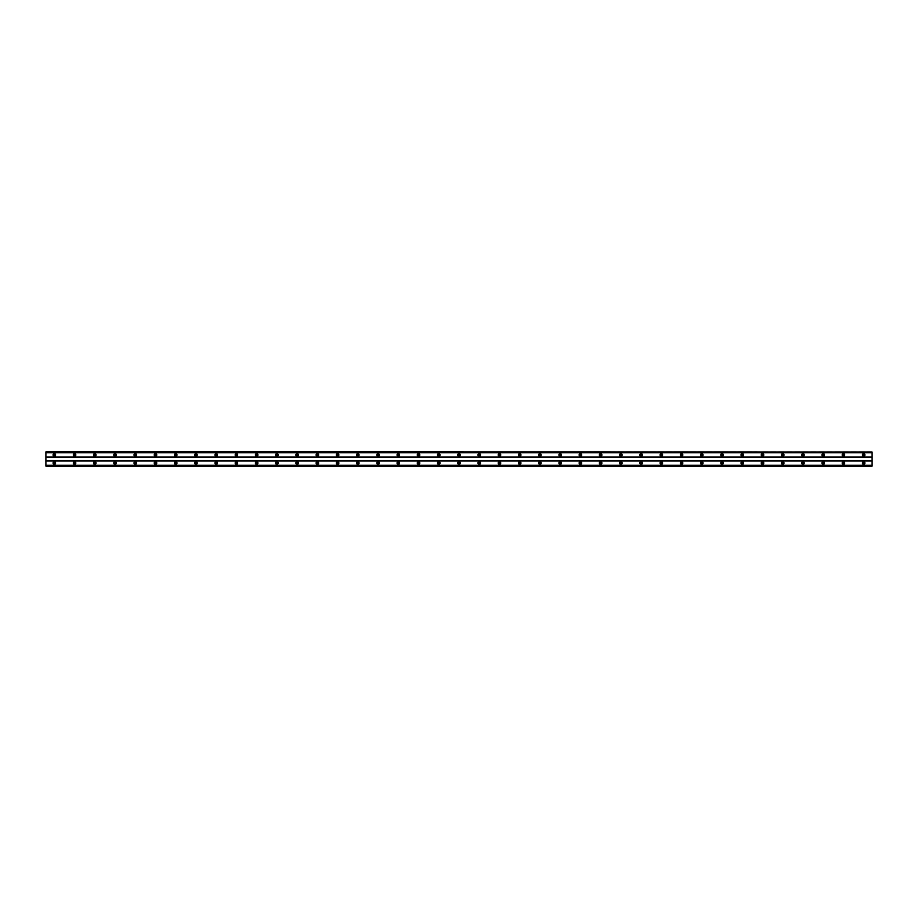 <?xml version="1.0" encoding="UTF-8"?>
<svg xmlns="http://www.w3.org/2000/svg" width="918" height="918" viewBox="0 0 918 918"><rect width="100%" height="100%" fill="white"/><g stroke="black" fill="none" stroke-linecap="round" stroke-linejoin="round"><path stroke-width="0.69" stroke-dasharray="4.59 3.44" d="M54.334 455.707A0.757 0.757 0 0 1 53.577 454.949A0.757 0.757 0 0 1 54.334 454.192A0.757 0.757 0 0 1 55.091 454.949A0.757 0.757 0 0 1 54.334 455.707M863.666 455.707A0.757 0.757 0 0 1 862.909 454.949A0.757 0.757 0 0 1 863.666 454.192A0.757 0.757 0 0 1 864.423 454.949A0.757 0.757 0 0 1 863.666 455.707M843.435 455.707A0.757 0.757 0 0 1 842.678 454.949A0.757 0.757 0 0 1 843.435 454.192A0.757 0.757 0 0 1 844.193 454.949A0.757 0.757 0 0 1 843.435 455.707M823.205 455.707A0.757 0.757 0 0 1 822.448 454.949A0.757 0.757 0 0 1 823.205 454.192A0.757 0.757 0 0 1 823.962 454.949A0.757 0.757 0 0 1 823.205 455.707M802.975 455.707A0.757 0.757 0 0 1 802.206 454.949A0.757 0.757 0 0 1 802.975 454.192A0.757 0.757 0 0 1 803.732 454.949A0.757 0.757 0 0 1 802.975 455.707M782.733 455.707A0.757 0.757 0 0 1 781.975 454.949A0.757 0.757 0 0 1 782.733 454.192A0.757 0.757 0 0 1 783.49 454.949A0.757 0.757 0 0 1 782.733 455.707M762.502 455.707A0.757 0.757 0 0 1 761.745 454.949A0.757 0.757 0 0 1 762.502 454.192A0.757 0.757 0 0 1 763.26 454.949A0.757 0.757 0 0 1 762.502 455.707M742.272 455.707A0.757 0.757 0 0 1 741.514 454.949A0.757 0.757 0 0 1 742.272 454.192A0.757 0.757 0 0 1 743.029 454.949A0.757 0.757 0 0 1 742.272 455.707M722.03 455.707A0.757 0.757 0 0 1 721.273 454.949A0.757 0.757 0 0 1 722.03 454.192A0.757 0.757 0 0 1 722.799 454.949A0.757 0.757 0 0 1 722.03 455.707M701.8 455.707A0.757 0.757 0 0 1 701.042 454.949A0.757 0.757 0 0 1 701.8 454.192A0.757 0.757 0 0 1 702.557 454.949A0.757 0.757 0 0 1 701.8 455.707M681.569 455.707A0.757 0.757 0 0 1 680.812 454.949A0.757 0.757 0 0 1 681.569 454.192A0.757 0.757 0 0 1 682.326 454.949A0.757 0.757 0 0 1 681.569 455.707M661.339 455.707A0.757 0.757 0 0 1 660.581 454.949A0.757 0.757 0 0 1 661.339 454.192A0.757 0.757 0 0 1 662.096 454.949A0.757 0.757 0 0 1 661.339 455.707M641.097 455.707A0.757 0.757 0 0 1 640.339 454.949A0.757 0.757 0 0 1 641.097 454.192A0.757 0.757 0 0 1 641.866 454.949A0.757 0.757 0 0 1 641.097 455.707M620.866 455.707A0.757 0.757 0 0 1 620.109 454.949A0.757 0.757 0 0 1 620.866 454.192A0.757 0.757 0 0 1 621.624 454.949A0.757 0.757 0 0 1 620.866 455.707M600.636 455.707A0.757 0.757 0 0 1 599.879 454.949A0.757 0.757 0 0 1 600.636 454.192A0.757 0.757 0 0 1 601.393 454.949A0.757 0.757 0 0 1 600.636 455.707M580.405 455.707A0.757 0.757 0 0 1 579.637 454.949A0.757 0.757 0 0 1 580.405 454.192A0.757 0.757 0 0 1 581.163 454.949A0.757 0.757 0 0 1 580.405 455.707M560.164 455.707A0.757 0.757 0 0 1 559.406 454.949A0.757 0.757 0 0 1 560.164 454.192A0.757 0.757 0 0 1 560.921 454.949A0.757 0.757 0 0 1 560.164 455.707M539.933 455.707A0.757 0.757 0 0 1 539.176 454.949A0.757 0.757 0 0 1 539.933 454.192A0.757 0.757 0 0 1 540.691 454.949A0.757 0.757 0 0 1 539.933 455.707M519.703 455.707A0.757 0.757 0 0 1 518.945 454.949A0.757 0.757 0 0 1 519.703 454.192A0.757 0.757 0 0 1 520.46 454.949A0.757 0.757 0 0 1 519.703 455.707M499.472 455.707A0.757 0.757 0 0 1 498.704 454.949A0.757 0.757 0 0 1 499.472 454.192A0.757 0.757 0 0 1 500.23 454.949A0.757 0.757 0 0 1 499.472 455.707M479.23 455.707A0.757 0.757 0 0 1 478.473 454.949A0.757 0.757 0 0 1 479.23 454.192A0.757 0.757 0 0 1 479.988 454.949A0.757 0.757 0 0 1 479.23 455.707M459 455.707A0.757 0.757 0 0 1 458.243 454.949A0.757 0.757 0 0 1 459 454.192A0.757 0.757 0 0 1 459.757 454.949A0.757 0.757 0 0 1 459 455.707M438.77 455.707A0.757 0.757 0 0 1 438.012 454.949A0.757 0.757 0 0 1 438.77 454.192A0.757 0.757 0 0 1 439.527 454.949A0.757 0.757 0 0 1 438.77 455.707M418.528 455.707A0.757 0.757 0 0 1 417.77 454.949A0.757 0.757 0 0 1 418.528 454.192A0.757 0.757 0 0 1 419.296 454.949A0.757 0.757 0 0 1 418.528 455.707M398.297 455.707A0.757 0.757 0 0 1 397.54 454.949A0.757 0.757 0 0 1 398.297 454.192A0.757 0.757 0 0 1 399.055 454.949A0.757 0.757 0 0 1 398.297 455.707M378.067 455.707A0.757 0.757 0 0 1 377.309 454.949A0.757 0.757 0 0 1 378.067 454.192A0.757 0.757 0 0 1 378.824 454.949A0.757 0.757 0 0 1 378.067 455.707M357.836 455.707A0.757 0.757 0 0 1 357.079 454.949A0.757 0.757 0 0 1 357.836 454.192A0.757 0.757 0 0 1 358.594 454.949A0.757 0.757 0 0 1 357.836 455.707M337.594 455.707A0.757 0.757 0 0 1 336.837 454.949A0.757 0.757 0 0 1 337.594 454.192A0.757 0.757 0 0 1 338.363 454.949A0.757 0.757 0 0 1 337.594 455.707M317.364 455.707A0.757 0.757 0 0 1 316.607 454.949A0.757 0.757 0 0 1 317.364 454.192A0.757 0.757 0 0 1 318.121 454.949A0.757 0.757 0 0 1 317.364 455.707M297.134 455.707A0.757 0.757 0 0 1 296.376 454.949A0.757 0.757 0 0 1 297.134 454.192A0.757 0.757 0 0 1 297.891 454.949A0.757 0.757 0 0 1 297.134 455.707M276.903 455.707A0.757 0.757 0 0 1 276.134 454.949A0.757 0.757 0 0 1 276.903 454.192A0.757 0.757 0 0 1 277.661 454.949A0.757 0.757 0 0 1 276.903 455.707M256.661 455.707A0.757 0.757 0 0 1 255.904 454.949A0.757 0.757 0 0 1 256.661 454.192A0.757 0.757 0 0 1 257.419 454.949A0.757 0.757 0 0 1 256.661 455.707M236.431 455.707A0.757 0.757 0 0 1 235.674 454.949A0.757 0.757 0 0 1 236.431 454.192A0.757 0.757 0 0 1 237.188 454.949A0.757 0.757 0 0 1 236.431 455.707M216.2 455.707A0.757 0.757 0 0 1 215.443 454.949A0.757 0.757 0 0 1 216.2 454.192A0.757 0.757 0 0 1 216.958 454.949A0.757 0.757 0 0 1 216.2 455.707M195.97 455.707A0.757 0.757 0 0 1 195.201 454.949A0.757 0.757 0 0 1 195.97 454.192A0.757 0.757 0 0 1 196.727 454.949A0.757 0.757 0 0 1 195.97 455.707M175.728 455.707A0.757 0.757 0 0 1 174.971 454.949A0.757 0.757 0 0 1 175.728 454.192A0.757 0.757 0 0 1 176.486 454.949A0.757 0.757 0 0 1 175.728 455.707M155.498 455.707A0.757 0.757 0 0 1 154.74 454.949A0.757 0.757 0 0 1 155.498 454.192A0.757 0.757 0 0 1 156.255 454.949A0.757 0.757 0 0 1 155.498 455.707M135.267 455.707A0.757 0.757 0 0 1 134.51 454.949A0.757 0.757 0 0 1 135.267 454.192A0.757 0.757 0 0 1 136.025 454.949A0.757 0.757 0 0 1 135.267 455.707M115.025 455.707A0.757 0.757 0 0 1 114.268 454.949A0.757 0.757 0 0 1 115.025 454.192A0.757 0.757 0 0 1 115.794 454.949A0.757 0.757 0 0 1 115.025 455.707M94.795 455.707A0.757 0.757 0 0 1 94.038 454.949A0.757 0.757 0 0 1 94.795 454.192A0.757 0.757 0 0 1 95.552 454.949A0.757 0.757 0 0 1 94.795 455.707M74.565 455.707A0.757 0.757 0 0 1 73.807 454.949A0.757 0.757 0 0 1 74.565 454.192A0.757 0.757 0 0 1 75.322 454.949A0.757 0.757 0 0 1 74.565 455.707M45.9 456.98L872.1 456.98L872.1 452.092L45.9 452.092L45.9 466.08L45.9 465.288L45.9 465.977L872.1 465.977L872.1 465.288L872.1 465.977M45.9 465.472L872.1 465.472L45.9 465.472M54.334 461.777A1.262 1.262 0 0 0 53.06 463.051A1.262 1.262 0 0 0 54.334 464.313A1.262 1.262 0 0 0 55.596 463.051A1.262 1.262 0 0 0 54.334 461.777M863.666 461.777A1.262 1.262 0 0 0 862.404 463.051A1.262 1.262 0 0 0 863.666 464.313A1.262 1.262 0 0 0 864.94 463.051A1.262 1.262 0 0 0 863.666 461.777M843.435 461.777A1.262 1.262 0 0 0 842.173 463.051A1.262 1.262 0 0 0 843.435 464.313A1.262 1.262 0 0 0 844.698 463.051A1.262 1.262 0 0 0 843.435 461.777M823.205 461.777A1.262 1.262 0 0 0 821.943 463.051A1.262 1.262 0 0 0 823.205 464.313A1.262 1.262 0 0 0 824.467 463.051A1.262 1.262 0 0 0 823.205 461.777M802.975 461.777A1.262 1.262 0 0 0 801.701 463.051A1.262 1.262 0 0 0 802.975 464.313A1.262 1.262 0 0 0 804.237 463.051A1.262 1.262 0 0 0 802.975 461.777M782.733 461.777A1.262 1.262 0 0 0 781.47 463.051A1.262 1.262 0 0 0 782.733 464.313A1.262 1.262 0 0 0 783.995 463.051A1.262 1.262 0 0 0 782.733 461.777M762.502 461.777A1.262 1.262 0 0 0 761.24 463.051A1.262 1.262 0 0 0 762.502 464.313A1.262 1.262 0 0 0 763.765 463.051A1.262 1.262 0 0 0 762.502 461.777M742.272 461.777A1.262 1.262 0 0 0 741.01 463.051A1.262 1.262 0 0 0 742.272 464.313A1.262 1.262 0 0 0 743.534 463.051A1.262 1.262 0 0 0 742.272 461.777M722.03 461.777A1.262 1.262 0 0 0 720.768 463.051A1.262 1.262 0 0 0 722.03 464.313A1.262 1.262 0 0 0 723.304 463.051A1.262 1.262 0 0 0 722.03 461.777M701.8 461.777A1.262 1.262 0 0 0 700.537 463.051A1.262 1.262 0 0 0 701.8 464.313A1.262 1.262 0 0 0 703.062 463.051A1.262 1.262 0 0 0 701.8 461.777M681.569 461.777A1.262 1.262 0 0 0 680.307 463.051A1.262 1.262 0 0 0 681.569 464.313A1.262 1.262 0 0 0 682.831 463.051A1.262 1.262 0 0 0 681.569 461.777M661.339 461.777A1.262 1.262 0 0 0 660.065 463.051A1.262 1.262 0 0 0 661.339 464.313A1.262 1.262 0 0 0 662.601 463.051A1.262 1.262 0 0 0 661.339 461.777M641.097 461.777A1.262 1.262 0 0 0 639.835 463.051A1.262 1.262 0 0 0 641.097 464.313A1.262 1.262 0 0 0 642.37 463.051A1.262 1.262 0 0 0 641.097 461.777M620.866 461.777A1.262 1.262 0 0 0 619.604 463.051A1.262 1.262 0 0 0 620.866 464.313A1.262 1.262 0 0 0 622.129 463.051A1.262 1.262 0 0 0 620.866 461.777M600.636 461.777A1.262 1.262 0 0 0 599.374 463.051A1.262 1.262 0 0 0 600.636 464.313A1.262 1.262 0 0 0 601.898 463.051A1.262 1.262 0 0 0 600.636 461.777M580.405 461.777A1.262 1.262 0 0 0 579.132 463.051A1.262 1.262 0 0 0 580.405 464.313A1.262 1.262 0 0 0 581.668 463.051A1.262 1.262 0 0 0 580.405 461.777M560.164 461.777A1.262 1.262 0 0 0 558.901 463.051A1.262 1.262 0 0 0 560.164 464.313A1.262 1.262 0 0 0 561.437 463.051A1.262 1.262 0 0 0 560.164 461.777M539.933 461.777A1.262 1.262 0 0 0 538.671 463.051A1.262 1.262 0 0 0 539.933 464.313A1.262 1.262 0 0 0 541.195 463.051A1.262 1.262 0 0 0 539.933 461.777M519.703 461.777A1.262 1.262 0 0 0 518.441 463.051A1.262 1.262 0 0 0 519.703 464.313A1.262 1.262 0 0 0 520.965 463.051A1.262 1.262 0 0 0 519.703 461.777M499.472 461.777A1.262 1.262 0 0 0 498.199 463.051A1.262 1.262 0 0 0 499.472 464.313A1.262 1.262 0 0 0 500.735 463.051A1.262 1.262 0 0 0 499.472 461.777M479.23 461.777A1.262 1.262 0 0 0 477.968 463.051A1.262 1.262 0 0 0 479.23 464.313A1.262 1.262 0 0 0 480.493 463.051A1.262 1.262 0 0 0 479.23 461.777M459 461.777A1.262 1.262 0 0 0 457.738 463.051A1.262 1.262 0 0 0 459 464.313A1.262 1.262 0 0 0 460.262 463.051A1.262 1.262 0 0 0 459 461.777M438.77 461.777A1.262 1.262 0 0 0 437.507 463.051A1.262 1.262 0 0 0 438.77 464.313A1.262 1.262 0 0 0 440.032 463.051A1.262 1.262 0 0 0 438.77 461.777M418.528 461.777A1.262 1.262 0 0 0 417.265 463.051A1.262 1.262 0 0 0 418.528 464.313A1.262 1.262 0 0 0 419.801 463.051A1.262 1.262 0 0 0 418.528 461.777M398.297 461.777A1.262 1.262 0 0 0 397.035 463.051A1.262 1.262 0 0 0 398.297 464.313A1.262 1.262 0 0 0 399.559 463.051A1.262 1.262 0 0 0 398.297 461.777M378.067 461.777A1.262 1.262 0 0 0 376.805 463.051A1.262 1.262 0 0 0 378.067 464.313A1.262 1.262 0 0 0 379.329 463.051A1.262 1.262 0 0 0 378.067 461.777M357.836 461.777A1.262 1.262 0 0 0 356.563 463.051A1.262 1.262 0 0 0 357.836 464.313A1.262 1.262 0 0 0 359.099 463.051A1.262 1.262 0 0 0 357.836 461.777M337.594 461.777A1.262 1.262 0 0 0 336.332 463.051A1.262 1.262 0 0 0 337.594 464.313A1.262 1.262 0 0 0 338.868 463.051A1.262 1.262 0 0 0 337.594 461.777M317.364 461.777A1.262 1.262 0 0 0 316.102 463.051A1.262 1.262 0 0 0 317.364 464.313A1.262 1.262 0 0 0 318.626 463.051A1.262 1.262 0 0 0 317.364 461.777M297.134 461.777A1.262 1.262 0 0 0 295.871 463.051A1.262 1.262 0 0 0 297.134 464.313A1.262 1.262 0 0 0 298.396 463.051A1.262 1.262 0 0 0 297.134 461.777M276.903 461.777A1.262 1.262 0 0 0 275.629 463.051A1.262 1.262 0 0 0 276.903 464.313A1.262 1.262 0 0 0 278.165 463.051A1.262 1.262 0 0 0 276.903 461.777M256.661 461.777A1.262 1.262 0 0 0 255.399 463.051A1.262 1.262 0 0 0 256.661 464.313A1.262 1.262 0 0 0 257.935 463.051A1.262 1.262 0 0 0 256.661 461.777M236.431 461.777A1.262 1.262 0 0 0 235.169 463.051A1.262 1.262 0 0 0 236.431 464.313A1.262 1.262 0 0 0 237.693 463.051A1.262 1.262 0 0 0 236.431 461.777M216.2 461.777A1.262 1.262 0 0 0 214.938 463.051A1.262 1.262 0 0 0 216.2 464.313A1.262 1.262 0 0 0 217.463 463.051A1.262 1.262 0 0 0 216.2 461.777M195.97 461.777A1.262 1.262 0 0 0 194.696 463.051A1.262 1.262 0 0 0 195.97 464.313A1.262 1.262 0 0 0 197.232 463.051A1.262 1.262 0 0 0 195.97 461.777M175.728 461.777A1.262 1.262 0 0 0 174.466 463.051A1.262 1.262 0 0 0 175.728 464.313A1.262 1.262 0 0 0 176.99 463.051A1.262 1.262 0 0 0 175.728 461.777M155.498 461.777A1.262 1.262 0 0 0 154.235 463.051A1.262 1.262 0 0 0 155.498 464.313A1.262 1.262 0 0 0 156.76 463.051A1.262 1.262 0 0 0 155.498 461.777M135.267 461.777A1.262 1.262 0 0 0 134.005 463.051A1.262 1.262 0 0 0 135.267 464.313A1.262 1.262 0 0 0 136.53 463.051A1.262 1.262 0 0 0 135.267 461.777M115.025 461.777A1.262 1.262 0 0 0 113.763 463.051A1.262 1.262 0 0 0 115.025 464.313A1.262 1.262 0 0 0 116.299 463.051A1.262 1.262 0 0 0 115.025 461.777M94.795 461.777A1.262 1.262 0 0 0 93.533 463.051A1.262 1.262 0 0 0 94.795 464.313A1.262 1.262 0 0 0 96.057 463.051A1.262 1.262 0 0 0 94.795 461.777M74.565 461.777A1.262 1.262 0 0 0 73.302 463.051A1.262 1.262 0 0 0 74.565 464.313A1.262 1.262 0 0 0 75.827 463.051A1.262 1.262 0 0 0 74.565 461.777M54.334 453.687A1.262 1.262 0 0 0 53.06 454.949A1.262 1.262 0 0 0 54.334 456.223A1.262 1.262 0 0 0 55.596 454.949A1.262 1.262 0 0 0 54.334 453.687M863.666 453.687A1.262 1.262 0 0 0 862.404 454.949A1.262 1.262 0 0 0 863.666 456.223A1.262 1.262 0 0 0 864.94 454.949A1.262 1.262 0 0 0 863.666 453.687M843.435 453.687A1.262 1.262 0 0 0 842.173 454.949A1.262 1.262 0 0 0 843.435 456.223A1.262 1.262 0 0 0 844.698 454.949A1.262 1.262 0 0 0 843.435 453.687M823.205 453.687A1.262 1.262 0 0 0 821.943 454.949A1.262 1.262 0 0 0 823.205 456.223A1.262 1.262 0 0 0 824.467 454.949A1.262 1.262 0 0 0 823.205 453.687M802.975 453.687A1.262 1.262 0 0 0 801.701 454.949A1.262 1.262 0 0 0 802.975 456.223A1.262 1.262 0 0 0 804.237 454.949A1.262 1.262 0 0 0 802.975 453.687M782.733 453.687A1.262 1.262 0 0 0 781.47 454.949A1.262 1.262 0 0 0 782.733 456.223A1.262 1.262 0 0 0 783.995 454.949A1.262 1.262 0 0 0 782.733 453.687M762.502 453.687A1.262 1.262 0 0 0 761.24 454.949A1.262 1.262 0 0 0 762.502 456.223A1.262 1.262 0 0 0 763.765 454.949A1.262 1.262 0 0 0 762.502 453.687M742.272 453.687A1.262 1.262 0 0 0 741.01 454.949A1.262 1.262 0 0 0 742.272 456.223A1.262 1.262 0 0 0 743.534 454.949A1.262 1.262 0 0 0 742.272 453.687M722.03 453.687A1.262 1.262 0 0 0 720.768 454.949A1.262 1.262 0 0 0 722.03 456.223A1.262 1.262 0 0 0 723.304 454.949A1.262 1.262 0 0 0 722.03 453.687M701.8 453.687A1.262 1.262 0 0 0 700.537 454.949A1.262 1.262 0 0 0 701.8 456.223A1.262 1.262 0 0 0 703.062 454.949A1.262 1.262 0 0 0 701.8 453.687M681.569 453.687A1.262 1.262 0 0 0 680.307 454.949A1.262 1.262 0 0 0 681.569 456.223A1.262 1.262 0 0 0 682.831 454.949A1.262 1.262 0 0 0 681.569 453.687M661.339 453.687A1.262 1.262 0 0 0 660.065 454.949A1.262 1.262 0 0 0 661.339 456.223A1.262 1.262 0 0 0 662.601 454.949A1.262 1.262 0 0 0 661.339 453.687M641.097 453.687A1.262 1.262 0 0 0 639.835 454.949A1.262 1.262 0 0 0 641.097 456.223A1.262 1.262 0 0 0 642.37 454.949A1.262 1.262 0 0 0 641.097 453.687M620.866 453.687A1.262 1.262 0 0 0 619.604 454.949A1.262 1.262 0 0 0 620.866 456.223A1.262 1.262 0 0 0 622.129 454.949A1.262 1.262 0 0 0 620.866 453.687M600.636 453.687A1.262 1.262 0 0 0 599.374 454.949A1.262 1.262 0 0 0 600.636 456.223A1.262 1.262 0 0 0 601.898 454.949A1.262 1.262 0 0 0 600.636 453.687M580.405 453.687A1.262 1.262 0 0 0 579.132 454.949A1.262 1.262 0 0 0 580.405 456.223A1.262 1.262 0 0 0 581.668 454.949A1.262 1.262 0 0 0 580.405 453.687M560.164 453.687A1.262 1.262 0 0 0 558.901 454.949A1.262 1.262 0 0 0 560.164 456.223A1.262 1.262 0 0 0 561.437 454.949A1.262 1.262 0 0 0 560.164 453.687M539.933 453.687A1.262 1.262 0 0 0 538.671 454.949A1.262 1.262 0 0 0 539.933 456.223A1.262 1.262 0 0 0 541.195 454.949A1.262 1.262 0 0 0 539.933 453.687M519.703 453.687A1.262 1.262 0 0 0 518.441 454.949A1.262 1.262 0 0 0 519.703 456.223A1.262 1.262 0 0 0 520.965 454.949A1.262 1.262 0 0 0 519.703 453.687M499.472 453.687A1.262 1.262 0 0 0 498.199 454.949A1.262 1.262 0 0 0 499.472 456.223A1.262 1.262 0 0 0 500.735 454.949A1.262 1.262 0 0 0 499.472 453.687M479.23 453.687A1.262 1.262 0 0 0 477.968 454.949A1.262 1.262 0 0 0 479.23 456.223A1.262 1.262 0 0 0 480.493 454.949A1.262 1.262 0 0 0 479.23 453.687M459 453.687A1.262 1.262 0 0 0 457.738 454.949A1.262 1.262 0 0 0 459 456.223A1.262 1.262 0 0 0 460.262 454.949A1.262 1.262 0 0 0 459 453.687M438.77 453.687A1.262 1.262 0 0 0 437.507 454.949A1.262 1.262 0 0 0 438.77 456.223A1.262 1.262 0 0 0 440.032 454.949A1.262 1.262 0 0 0 438.77 453.687M418.528 453.687A1.262 1.262 0 0 0 417.265 454.949A1.262 1.262 0 0 0 418.528 456.223A1.262 1.262 0 0 0 419.801 454.949A1.262 1.262 0 0 0 418.528 453.687M398.297 453.687A1.262 1.262 0 0 0 397.035 454.949A1.262 1.262 0 0 0 398.297 456.223A1.262 1.262 0 0 0 399.559 454.949A1.262 1.262 0 0 0 398.297 453.687M378.067 453.687A1.262 1.262 0 0 0 376.805 454.949A1.262 1.262 0 0 0 378.067 456.223A1.262 1.262 0 0 0 379.329 454.949A1.262 1.262 0 0 0 378.067 453.687M357.836 453.687A1.262 1.262 0 0 0 356.563 454.949A1.262 1.262 0 0 0 357.836 456.223A1.262 1.262 0 0 0 359.099 454.949A1.262 1.262 0 0 0 357.836 453.687M337.594 453.687A1.262 1.262 0 0 0 336.332 454.949A1.262 1.262 0 0 0 337.594 456.223A1.262 1.262 0 0 0 338.868 454.949A1.262 1.262 0 0 0 337.594 453.687M317.364 453.687A1.262 1.262 0 0 0 316.102 454.949A1.262 1.262 0 0 0 317.364 456.223A1.262 1.262 0 0 0 318.626 454.949A1.262 1.262 0 0 0 317.364 453.687M297.134 453.687A1.262 1.262 0 0 0 295.871 454.949A1.262 1.262 0 0 0 297.134 456.223A1.262 1.262 0 0 0 298.396 454.949A1.262 1.262 0 0 0 297.134 453.687M276.903 453.687A1.262 1.262 0 0 0 275.629 454.949A1.262 1.262 0 0 0 276.903 456.223A1.262 1.262 0 0 0 278.165 454.949A1.262 1.262 0 0 0 276.903 453.687M256.661 453.687A1.262 1.262 0 0 0 255.399 454.949A1.262 1.262 0 0 0 256.661 456.223A1.262 1.262 0 0 0 257.935 454.949A1.262 1.262 0 0 0 256.661 453.687M236.431 453.687A1.262 1.262 0 0 0 235.169 454.949A1.262 1.262 0 0 0 236.431 456.223A1.262 1.262 0 0 0 237.693 454.949A1.262 1.262 0 0 0 236.431 453.687M216.2 453.687A1.262 1.262 0 0 0 214.938 454.949A1.262 1.262 0 0 0 216.2 456.223A1.262 1.262 0 0 0 217.463 454.949A1.262 1.262 0 0 0 216.2 453.687M195.97 453.687A1.262 1.262 0 0 0 194.696 454.949A1.262 1.262 0 0 0 195.97 456.223A1.262 1.262 0 0 0 197.232 454.949A1.262 1.262 0 0 0 195.97 453.687M175.728 453.687A1.262 1.262 0 0 0 174.466 454.949A1.262 1.262 0 0 0 175.728 456.223A1.262 1.262 0 0 0 176.99 454.949A1.262 1.262 0 0 0 175.728 453.687M155.498 453.687A1.262 1.262 0 0 0 154.235 454.949A1.262 1.262 0 0 0 155.498 456.223A1.262 1.262 0 0 0 156.76 454.949A1.262 1.262 0 0 0 155.498 453.687M135.267 453.687A1.262 1.262 0 0 0 134.005 454.949A1.262 1.262 0 0 0 135.267 456.223A1.262 1.262 0 0 0 136.53 454.949A1.262 1.262 0 0 0 135.267 453.687M115.025 453.687A1.262 1.262 0 0 0 113.763 454.949A1.262 1.262 0 0 0 115.025 456.223A1.262 1.262 0 0 0 116.299 454.949A1.262 1.262 0 0 0 115.025 453.687M94.795 453.687A1.262 1.262 0 0 0 93.533 454.949A1.262 1.262 0 0 0 94.795 456.223A1.262 1.262 0 0 0 96.057 454.949A1.262 1.262 0 0 0 94.795 453.687M74.565 453.687A1.262 1.262 0 0 0 73.302 454.949A1.262 1.262 0 0 0 74.565 456.223A1.262 1.262 0 0 0 75.827 454.949A1.262 1.262 0 0 0 74.565 453.687M54.334 463.808A0.757 0.757 0 0 1 53.577 463.051A0.757 0.757 0 0 1 54.334 462.293A0.757 0.757 0 0 1 55.091 463.051A0.757 0.757 0 0 1 54.334 463.808M863.666 463.808A0.757 0.757 0 0 1 862.909 463.051A0.757 0.757 0 0 1 863.666 462.293A0.757 0.757 0 0 1 864.423 463.051A0.757 0.757 0 0 1 863.666 463.808M843.435 463.808A0.757 0.757 0 0 1 842.678 463.051A0.757 0.757 0 0 1 843.435 462.293A0.757 0.757 0 0 1 844.193 463.051A0.757 0.757 0 0 1 843.435 463.808M823.205 463.808A0.757 0.757 0 0 1 822.448 463.051A0.757 0.757 0 0 1 823.205 462.293A0.757 0.757 0 0 1 823.962 463.051A0.757 0.757 0 0 1 823.205 463.808M802.975 463.808A0.757 0.757 0 0 1 802.206 463.051A0.757 0.757 0 0 1 802.975 462.293A0.757 0.757 0 0 1 803.732 463.051A0.757 0.757 0 0 1 802.975 463.808M782.733 463.808A0.757 0.757 0 0 1 781.975 463.051A0.757 0.757 0 0 1 782.733 462.293A0.757 0.757 0 0 1 783.49 463.051A0.757 0.757 0 0 1 782.733 463.808M762.502 463.808A0.757 0.757 0 0 1 761.745 463.051A0.757 0.757 0 0 1 762.502 462.293A0.757 0.757 0 0 1 763.26 463.051A0.757 0.757 0 0 1 762.502 463.808M742.272 463.808A0.757 0.757 0 0 1 741.514 463.051A0.757 0.757 0 0 1 742.272 462.293A0.757 0.757 0 0 1 743.029 463.051A0.757 0.757 0 0 1 742.272 463.808M722.03 463.808A0.757 0.757 0 0 1 721.273 463.051A0.757 0.757 0 0 1 722.03 462.293A0.757 0.757 0 0 1 722.799 463.051A0.757 0.757 0 0 1 722.03 463.808M701.8 463.808A0.757 0.757 0 0 1 701.042 463.051A0.757 0.757 0 0 1 701.8 462.293A0.757 0.757 0 0 1 702.557 463.051A0.757 0.757 0 0 1 701.8 463.808M681.569 463.808A0.757 0.757 0 0 1 680.812 463.051A0.757 0.757 0 0 1 681.569 462.293A0.757 0.757 0 0 1 682.326 463.051A0.757 0.757 0 0 1 681.569 463.808M661.339 463.808A0.757 0.757 0 0 1 660.581 463.051A0.757 0.757 0 0 1 661.339 462.293A0.757 0.757 0 0 1 662.096 463.051A0.757 0.757 0 0 1 661.339 463.808M641.097 463.808A0.757 0.757 0 0 1 640.339 463.051A0.757 0.757 0 0 1 641.097 462.293A0.757 0.757 0 0 1 641.866 463.051A0.757 0.757 0 0 1 641.097 463.808M620.866 463.808A0.757 0.757 0 0 1 620.109 463.051A0.757 0.757 0 0 1 620.866 462.293A0.757 0.757 0 0 1 621.624 463.051A0.757 0.757 0 0 1 620.866 463.808M600.636 463.808A0.757 0.757 0 0 1 599.879 463.051A0.757 0.757 0 0 1 600.636 462.293A0.757 0.757 0 0 1 601.393 463.051A0.757 0.757 0 0 1 600.636 463.808M580.405 463.808A0.757 0.757 0 0 1 579.637 463.051A0.757 0.757 0 0 1 580.405 462.293A0.757 0.757 0 0 1 581.163 463.051A0.757 0.757 0 0 1 580.405 463.808M560.164 463.808A0.757 0.757 0 0 1 559.406 463.051A0.757 0.757 0 0 1 560.164 462.293A0.757 0.757 0 0 1 560.921 463.051A0.757 0.757 0 0 1 560.164 463.808M539.933 463.808A0.757 0.757 0 0 1 539.176 463.051A0.757 0.757 0 0 1 539.933 462.293A0.757 0.757 0 0 1 540.691 463.051A0.757 0.757 0 0 1 539.933 463.808M519.703 463.808A0.757 0.757 0 0 1 518.945 463.051A0.757 0.757 0 0 1 519.703 462.293A0.757 0.757 0 0 1 520.46 463.051A0.757 0.757 0 0 1 519.703 463.808M499.472 463.808A0.757 0.757 0 0 1 498.704 463.051A0.757 0.757 0 0 1 499.472 462.293A0.757 0.757 0 0 1 500.23 463.051A0.757 0.757 0 0 1 499.472 463.808M479.23 463.808A0.757 0.757 0 0 1 478.473 463.051A0.757 0.757 0 0 1 479.23 462.293A0.757 0.757 0 0 1 479.988 463.051A0.757 0.757 0 0 1 479.23 463.808M459 463.808A0.757 0.757 0 0 1 458.243 463.051A0.757 0.757 0 0 1 459 462.293A0.757 0.757 0 0 1 459.757 463.051A0.757 0.757 0 0 1 459 463.808M438.77 463.808A0.757 0.757 0 0 1 438.012 463.051A0.757 0.757 0 0 1 438.77 462.293A0.757 0.757 0 0 1 439.527 463.051A0.757 0.757 0 0 1 438.77 463.808M418.528 463.808A0.757 0.757 0 0 1 417.77 463.051A0.757 0.757 0 0 1 418.528 462.293A0.757 0.757 0 0 1 419.296 463.051A0.757 0.757 0 0 1 418.528 463.808M398.297 463.808A0.757 0.757 0 0 1 397.54 463.051A0.757 0.757 0 0 1 398.297 462.293A0.757 0.757 0 0 1 399.055 463.051A0.757 0.757 0 0 1 398.297 463.808M378.067 463.808A0.757 0.757 0 0 1 377.309 463.051A0.757 0.757 0 0 1 378.067 462.293A0.757 0.757 0 0 1 378.824 463.051A0.757 0.757 0 0 1 378.067 463.808M357.836 463.808A0.757 0.757 0 0 1 357.079 463.051A0.757 0.757 0 0 1 357.836 462.293A0.757 0.757 0 0 1 358.594 463.051A0.757 0.757 0 0 1 357.836 463.808M337.594 463.808A0.757 0.757 0 0 1 336.837 463.051A0.757 0.757 0 0 1 337.594 462.293A0.757 0.757 0 0 1 338.363 463.051A0.757 0.757 0 0 1 337.594 463.808M317.364 463.808A0.757 0.757 0 0 1 316.607 463.051A0.757 0.757 0 0 1 317.364 462.293A0.757 0.757 0 0 1 318.121 463.051A0.757 0.757 0 0 1 317.364 463.808M297.134 463.808A0.757 0.757 0 0 1 296.376 463.051A0.757 0.757 0 0 1 297.134 462.293A0.757 0.757 0 0 1 297.891 463.051A0.757 0.757 0 0 1 297.134 463.808M276.903 463.808A0.757 0.757 0 0 1 276.134 463.051A0.757 0.757 0 0 1 276.903 462.293A0.757 0.757 0 0 1 277.661 463.051A0.757 0.757 0 0 1 276.903 463.808M256.661 463.808A0.757 0.757 0 0 1 255.904 463.051A0.757 0.757 0 0 1 256.661 462.293A0.757 0.757 0 0 1 257.419 463.051A0.757 0.757 0 0 1 256.661 463.808M236.431 463.808A0.757 0.757 0 0 1 235.674 463.051A0.757 0.757 0 0 1 236.431 462.293A0.757 0.757 0 0 1 237.188 463.051A0.757 0.757 0 0 1 236.431 463.808M216.2 463.808A0.757 0.757 0 0 1 215.443 463.051A0.757 0.757 0 0 1 216.2 462.293A0.757 0.757 0 0 1 216.958 463.051A0.757 0.757 0 0 1 216.2 463.808M195.97 463.808A0.757 0.757 0 0 1 195.201 463.051A0.757 0.757 0 0 1 195.97 462.293A0.757 0.757 0 0 1 196.727 463.051A0.757 0.757 0 0 1 195.97 463.808M175.728 463.808A0.757 0.757 0 0 1 174.971 463.051A0.757 0.757 0 0 1 175.728 462.293A0.757 0.757 0 0 1 176.486 463.051A0.757 0.757 0 0 1 175.728 463.808M155.498 463.808A0.757 0.757 0 0 1 154.74 463.051A0.757 0.757 0 0 1 155.498 462.293A0.757 0.757 0 0 1 156.255 463.051A0.757 0.757 0 0 1 155.498 463.808M135.267 463.808A0.757 0.757 0 0 1 134.51 463.051A0.757 0.757 0 0 1 135.267 462.293A0.757 0.757 0 0 1 136.025 463.051A0.757 0.757 0 0 1 135.267 463.808M115.025 463.808A0.757 0.757 0 0 1 114.268 463.051A0.757 0.757 0 0 1 115.025 462.293A0.757 0.757 0 0 1 115.794 463.051A0.757 0.757 0 0 1 115.025 463.808M94.795 463.808A0.757 0.757 0 0 1 94.038 463.051A0.757 0.757 0 0 1 94.795 462.293A0.757 0.757 0 0 1 95.552 463.051A0.757 0.757 0 0 1 94.795 463.808M74.565 463.808A0.757 0.757 0 0 1 73.807 463.051A0.757 0.757 0 0 1 74.565 462.293A0.757 0.757 0 0 1 75.322 463.051A0.757 0.757 0 0 1 74.565 463.808M45.9 452.092L45.9 452.712L872.1 452.712L872.1 451.92L45.9 451.92L45.9 452.712L872.1 452.712L872.1 451.92L45.9 451.92L872.1 452.092M45.9 465.977L872.1 466.08L872.1 456.98M45.9 457.313L872.1 457.313M45.9 452.528L872.1 452.528L45.9 452.528M872.1 452.023L45.9 452.023M45.9 460.687L872.1 460.687M872.1 461.02L45.9 461.02M45.9 465.908L872.1 465.908M872.1 466.08L45.9 466.08L872.1 466.08M45.9 465.288L872.1 465.288L45.9 465.288"/><path stroke-width="1.38" d="M54.334 455.707A0.757 0.757 0 0 1 53.577 454.949A0.757 0.757 0 0 1 54.334 454.192A0.757 0.757 0 0 1 55.091 454.949A0.757 0.757 0 0 1 54.334 455.707M863.666 455.707A0.757 0.757 0 0 1 862.909 454.949A0.757 0.757 0 0 1 863.666 454.192A0.757 0.757 0 0 1 864.423 454.949A0.757 0.757 0 0 1 863.666 455.707M843.435 455.707A0.757 0.757 0 0 1 842.678 454.949A0.757 0.757 0 0 1 843.435 454.192A0.757 0.757 0 0 1 844.193 454.949A0.757 0.757 0 0 1 843.435 455.707M823.205 455.707A0.757 0.757 0 0 1 822.448 454.949A0.757 0.757 0 0 1 823.205 454.192A0.757 0.757 0 0 1 823.962 454.949A0.757 0.757 0 0 1 823.205 455.707M802.975 455.707A0.757 0.757 0 0 1 802.206 454.949A0.757 0.757 0 0 1 802.975 454.192A0.757 0.757 0 0 1 803.732 454.949A0.757 0.757 0 0 1 802.975 455.707M782.733 455.707A0.757 0.757 0 0 1 781.975 454.949A0.757 0.757 0 0 1 782.733 454.192A0.757 0.757 0 0 1 783.49 454.949A0.757 0.757 0 0 1 782.733 455.707M762.502 455.707A0.757 0.757 0 0 1 761.745 454.949A0.757 0.757 0 0 1 762.502 454.192A0.757 0.757 0 0 1 763.26 454.949A0.757 0.757 0 0 1 762.502 455.707M742.272 455.707A0.757 0.757 0 0 1 741.514 454.949A0.757 0.757 0 0 1 742.272 454.192A0.757 0.757 0 0 1 743.029 454.949A0.757 0.757 0 0 1 742.272 455.707M722.03 455.707A0.757 0.757 0 0 1 721.273 454.949A0.757 0.757 0 0 1 722.03 454.192A0.757 0.757 0 0 1 722.799 454.949A0.757 0.757 0 0 1 722.03 455.707M701.8 455.707A0.757 0.757 0 0 1 701.042 454.949A0.757 0.757 0 0 1 701.8 454.192A0.757 0.757 0 0 1 702.557 454.949A0.757 0.757 0 0 1 701.8 455.707M681.569 455.707A0.757 0.757 0 0 1 680.812 454.949A0.757 0.757 0 0 1 681.569 454.192A0.757 0.757 0 0 1 682.326 454.949A0.757 0.757 0 0 1 681.569 455.707M661.339 455.707A0.757 0.757 0 0 1 660.581 454.949A0.757 0.757 0 0 1 661.339 454.192A0.757 0.757 0 0 1 662.096 454.949A0.757 0.757 0 0 1 661.339 455.707M641.097 455.707A0.757 0.757 0 0 1 640.339 454.949A0.757 0.757 0 0 1 641.097 454.192A0.757 0.757 0 0 1 641.866 454.949A0.757 0.757 0 0 1 641.097 455.707M620.866 455.707A0.757 0.757 0 0 1 620.109 454.949A0.757 0.757 0 0 1 620.866 454.192A0.757 0.757 0 0 1 621.624 454.949A0.757 0.757 0 0 1 620.866 455.707M600.636 455.707A0.757 0.757 0 0 1 599.879 454.949A0.757 0.757 0 0 1 600.636 454.192A0.757 0.757 0 0 1 601.393 454.949A0.757 0.757 0 0 1 600.636 455.707M580.405 455.707A0.757 0.757 0 0 1 579.637 454.949A0.757 0.757 0 0 1 580.405 454.192A0.757 0.757 0 0 1 581.163 454.949A0.757 0.757 0 0 1 580.405 455.707M560.164 455.707A0.757 0.757 0 0 1 559.406 454.949A0.757 0.757 0 0 1 560.164 454.192A0.757 0.757 0 0 1 560.921 454.949A0.757 0.757 0 0 1 560.164 455.707M539.933 455.707A0.757 0.757 0 0 1 539.176 454.949A0.757 0.757 0 0 1 539.933 454.192A0.757 0.757 0 0 1 540.691 454.949A0.757 0.757 0 0 1 539.933 455.707M519.703 455.707A0.757 0.757 0 0 1 518.945 454.949A0.757 0.757 0 0 1 519.703 454.192A0.757 0.757 0 0 1 520.46 454.949A0.757 0.757 0 0 1 519.703 455.707M499.472 455.707A0.757 0.757 0 0 1 498.704 454.949A0.757 0.757 0 0 1 499.472 454.192A0.757 0.757 0 0 1 500.23 454.949A0.757 0.757 0 0 1 499.472 455.707M479.23 455.707A0.757 0.757 0 0 1 478.473 454.949A0.757 0.757 0 0 1 479.23 454.192A0.757 0.757 0 0 1 479.988 454.949A0.757 0.757 0 0 1 479.23 455.707M459 455.707A0.757 0.757 0 0 1 458.243 454.949A0.757 0.757 0 0 1 459 454.192A0.757 0.757 0 0 1 459.757 454.949A0.757 0.757 0 0 1 459 455.707M438.77 455.707A0.757 0.757 0 0 1 438.012 454.949A0.757 0.757 0 0 1 438.77 454.192A0.757 0.757 0 0 1 439.527 454.949A0.757 0.757 0 0 1 438.77 455.707M418.528 455.707A0.757 0.757 0 0 1 417.77 454.949A0.757 0.757 0 0 1 418.528 454.192A0.757 0.757 0 0 1 419.296 454.949A0.757 0.757 0 0 1 418.528 455.707M398.297 455.707A0.757 0.757 0 0 1 397.54 454.949A0.757 0.757 0 0 1 398.297 454.192A0.757 0.757 0 0 1 399.055 454.949A0.757 0.757 0 0 1 398.297 455.707M378.067 455.707A0.757 0.757 0 0 1 377.309 454.949A0.757 0.757 0 0 1 378.067 454.192A0.757 0.757 0 0 1 378.824 454.949A0.757 0.757 0 0 1 378.067 455.707M357.836 455.707A0.757 0.757 0 0 1 357.079 454.949A0.757 0.757 0 0 1 357.836 454.192A0.757 0.757 0 0 1 358.594 454.949A0.757 0.757 0 0 1 357.836 455.707M337.594 455.707A0.757 0.757 0 0 1 336.837 454.949A0.757 0.757 0 0 1 337.594 454.192A0.757 0.757 0 0 1 338.363 454.949A0.757 0.757 0 0 1 337.594 455.707M317.364 455.707A0.757 0.757 0 0 1 316.607 454.949A0.757 0.757 0 0 1 317.364 454.192A0.757 0.757 0 0 1 318.121 454.949A0.757 0.757 0 0 1 317.364 455.707M297.134 455.707A0.757 0.757 0 0 1 296.376 454.949A0.757 0.757 0 0 1 297.134 454.192A0.757 0.757 0 0 1 297.891 454.949A0.757 0.757 0 0 1 297.134 455.707M276.903 455.707A0.757 0.757 0 0 1 276.134 454.949A0.757 0.757 0 0 1 276.903 454.192A0.757 0.757 0 0 1 277.661 454.949A0.757 0.757 0 0 1 276.903 455.707M256.661 455.707A0.757 0.757 0 0 1 255.904 454.949A0.757 0.757 0 0 1 256.661 454.192A0.757 0.757 0 0 1 257.419 454.949A0.757 0.757 0 0 1 256.661 455.707M236.431 455.707A0.757 0.757 0 0 1 235.674 454.949A0.757 0.757 0 0 1 236.431 454.192A0.757 0.757 0 0 1 237.188 454.949A0.757 0.757 0 0 1 236.431 455.707M216.2 455.707A0.757 0.757 0 0 1 215.443 454.949A0.757 0.757 0 0 1 216.2 454.192A0.757 0.757 0 0 1 216.958 454.949A0.757 0.757 0 0 1 216.2 455.707M195.97 455.707A0.757 0.757 0 0 1 195.201 454.949A0.757 0.757 0 0 1 195.97 454.192A0.757 0.757 0 0 1 196.727 454.949A0.757 0.757 0 0 1 195.97 455.707M175.728 455.707A0.757 0.757 0 0 1 174.971 454.949A0.757 0.757 0 0 1 175.728 454.192A0.757 0.757 0 0 1 176.486 454.949A0.757 0.757 0 0 1 175.728 455.707M155.498 455.707A0.757 0.757 0 0 1 154.74 454.949A0.757 0.757 0 0 1 155.498 454.192A0.757 0.757 0 0 1 156.255 454.949A0.757 0.757 0 0 1 155.498 455.707M135.267 455.707A0.757 0.757 0 0 1 134.51 454.949A0.757 0.757 0 0 1 135.267 454.192A0.757 0.757 0 0 1 136.025 454.949A0.757 0.757 0 0 1 135.267 455.707M115.025 455.707A0.757 0.757 0 0 1 114.268 454.949A0.757 0.757 0 0 1 115.025 454.192A0.757 0.757 0 0 1 115.794 454.949A0.757 0.757 0 0 1 115.025 455.707M94.795 455.707A0.757 0.757 0 0 1 94.038 454.949A0.757 0.757 0 0 1 94.795 454.192A0.757 0.757 0 0 1 95.552 454.949A0.757 0.757 0 0 1 94.795 455.707M74.565 455.707A0.757 0.757 0 0 1 73.807 454.949A0.757 0.757 0 0 1 74.565 454.192A0.757 0.757 0 0 1 75.322 454.949A0.757 0.757 0 0 1 74.565 455.707M54.334 461.777A1.262 1.262 0 0 0 53.06 463.051A1.262 1.262 0 0 0 54.334 464.313A1.262 1.262 0 0 0 55.596 463.051A1.262 1.262 0 0 0 54.334 461.777M863.666 461.777A1.262 1.262 0 0 0 862.404 463.051A1.262 1.262 0 0 0 863.666 464.313A1.262 1.262 0 0 0 864.94 463.051A1.262 1.262 0 0 0 863.666 461.777M843.435 461.777A1.262 1.262 0 0 0 842.173 463.051A1.262 1.262 0 0 0 843.435 464.313A1.262 1.262 0 0 0 844.698 463.051A1.262 1.262 0 0 0 843.435 461.777M823.205 461.777A1.262 1.262 0 0 0 821.943 463.051A1.262 1.262 0 0 0 823.205 464.313A1.262 1.262 0 0 0 824.467 463.051A1.262 1.262 0 0 0 823.205 461.777M802.975 461.777A1.262 1.262 0 0 0 801.701 463.051A1.262 1.262 0 0 0 802.975 464.313A1.262 1.262 0 0 0 804.237 463.051A1.262 1.262 0 0 0 802.975 461.777M782.733 461.777A1.262 1.262 0 0 0 781.47 463.051A1.262 1.262 0 0 0 782.733 464.313A1.262 1.262 0 0 0 783.995 463.051A1.262 1.262 0 0 0 782.733 461.777M762.502 461.777A1.262 1.262 0 0 0 761.24 463.051A1.262 1.262 0 0 0 762.502 464.313A1.262 1.262 0 0 0 763.765 463.051A1.262 1.262 0 0 0 762.502 461.777M742.272 461.777A1.262 1.262 0 0 0 741.01 463.051A1.262 1.262 0 0 0 742.272 464.313A1.262 1.262 0 0 0 743.534 463.051A1.262 1.262 0 0 0 742.272 461.777M722.03 461.777A1.262 1.262 0 0 0 720.768 463.051A1.262 1.262 0 0 0 722.03 464.313A1.262 1.262 0 0 0 723.304 463.051A1.262 1.262 0 0 0 722.03 461.777M701.8 461.777A1.262 1.262 0 0 0 700.537 463.051A1.262 1.262 0 0 0 701.8 464.313A1.262 1.262 0 0 0 703.062 463.051A1.262 1.262 0 0 0 701.8 461.777M681.569 461.777A1.262 1.262 0 0 0 680.307 463.051A1.262 1.262 0 0 0 681.569 464.313A1.262 1.262 0 0 0 682.831 463.051A1.262 1.262 0 0 0 681.569 461.777M661.339 461.777A1.262 1.262 0 0 0 660.065 463.051A1.262 1.262 0 0 0 661.339 464.313A1.262 1.262 0 0 0 662.601 463.051A1.262 1.262 0 0 0 661.339 461.777M641.097 461.777A1.262 1.262 0 0 0 639.835 463.051A1.262 1.262 0 0 0 641.097 464.313A1.262 1.262 0 0 0 642.37 463.051A1.262 1.262 0 0 0 641.097 461.777M620.866 461.777A1.262 1.262 0 0 0 619.604 463.051A1.262 1.262 0 0 0 620.866 464.313A1.262 1.262 0 0 0 622.129 463.051A1.262 1.262 0 0 0 620.866 461.777M600.636 461.777A1.262 1.262 0 0 0 599.374 463.051A1.262 1.262 0 0 0 600.636 464.313A1.262 1.262 0 0 0 601.898 463.051A1.262 1.262 0 0 0 600.636 461.777M580.405 461.777A1.262 1.262 0 0 0 579.132 463.051A1.262 1.262 0 0 0 580.405 464.313A1.262 1.262 0 0 0 581.668 463.051A1.262 1.262 0 0 0 580.405 461.777M560.164 461.777A1.262 1.262 0 0 0 558.901 463.051A1.262 1.262 0 0 0 560.164 464.313A1.262 1.262 0 0 0 561.437 463.051A1.262 1.262 0 0 0 560.164 461.777M539.933 461.777A1.262 1.262 0 0 0 538.671 463.051A1.262 1.262 0 0 0 539.933 464.313A1.262 1.262 0 0 0 541.195 463.051A1.262 1.262 0 0 0 539.933 461.777M519.703 461.777A1.262 1.262 0 0 0 518.441 463.051A1.262 1.262 0 0 0 519.703 464.313A1.262 1.262 0 0 0 520.965 463.051A1.262 1.262 0 0 0 519.703 461.777M499.472 461.777A1.262 1.262 0 0 0 498.199 463.051A1.262 1.262 0 0 0 499.472 464.313A1.262 1.262 0 0 0 500.735 463.051A1.262 1.262 0 0 0 499.472 461.777M479.23 461.777A1.262 1.262 0 0 0 477.968 463.051A1.262 1.262 0 0 0 479.23 464.313A1.262 1.262 0 0 0 480.493 463.051A1.262 1.262 0 0 0 479.23 461.777M459 461.777A1.262 1.262 0 0 0 457.738 463.051A1.262 1.262 0 0 0 459 464.313A1.262 1.262 0 0 0 460.262 463.051A1.262 1.262 0 0 0 459 461.777M438.77 461.777A1.262 1.262 0 0 0 437.507 463.051A1.262 1.262 0 0 0 438.77 464.313A1.262 1.262 0 0 0 440.032 463.051A1.262 1.262 0 0 0 438.77 461.777M418.528 461.777A1.262 1.262 0 0 0 417.265 463.051A1.262 1.262 0 0 0 418.528 464.313A1.262 1.262 0 0 0 419.801 463.051A1.262 1.262 0 0 0 418.528 461.777M398.297 461.777A1.262 1.262 0 0 0 397.035 463.051A1.262 1.262 0 0 0 398.297 464.313A1.262 1.262 0 0 0 399.559 463.051A1.262 1.262 0 0 0 398.297 461.777M378.067 461.777A1.262 1.262 0 0 0 376.805 463.051A1.262 1.262 0 0 0 378.067 464.313A1.262 1.262 0 0 0 379.329 463.051A1.262 1.262 0 0 0 378.067 461.777M357.836 461.777A1.262 1.262 0 0 0 356.563 463.051A1.262 1.262 0 0 0 357.836 464.313A1.262 1.262 0 0 0 359.099 463.051A1.262 1.262 0 0 0 357.836 461.777M337.594 461.777A1.262 1.262 0 0 0 336.332 463.051A1.262 1.262 0 0 0 337.594 464.313A1.262 1.262 0 0 0 338.868 463.051A1.262 1.262 0 0 0 337.594 461.777M317.364 461.777A1.262 1.262 0 0 0 316.102 463.051A1.262 1.262 0 0 0 317.364 464.313A1.262 1.262 0 0 0 318.626 463.051A1.262 1.262 0 0 0 317.364 461.777M297.134 461.777A1.262 1.262 0 0 0 295.871 463.051A1.262 1.262 0 0 0 297.134 464.313A1.262 1.262 0 0 0 298.396 463.051A1.262 1.262 0 0 0 297.134 461.777M276.903 461.777A1.262 1.262 0 0 0 275.629 463.051A1.262 1.262 0 0 0 276.903 464.313A1.262 1.262 0 0 0 278.165 463.051A1.262 1.262 0 0 0 276.903 461.777M256.661 461.777A1.262 1.262 0 0 0 255.399 463.051A1.262 1.262 0 0 0 256.661 464.313A1.262 1.262 0 0 0 257.935 463.051A1.262 1.262 0 0 0 256.661 461.777M236.431 461.777A1.262 1.262 0 0 0 235.169 463.051A1.262 1.262 0 0 0 236.431 464.313A1.262 1.262 0 0 0 237.693 463.051A1.262 1.262 0 0 0 236.431 461.777M216.2 461.777A1.262 1.262 0 0 0 214.938 463.051A1.262 1.262 0 0 0 216.2 464.313A1.262 1.262 0 0 0 217.463 463.051A1.262 1.262 0 0 0 216.2 461.777M195.97 461.777A1.262 1.262 0 0 0 194.696 463.051A1.262 1.262 0 0 0 195.97 464.313A1.262 1.262 0 0 0 197.232 463.051A1.262 1.262 0 0 0 195.97 461.777M175.728 461.777A1.262 1.262 0 0 0 174.466 463.051A1.262 1.262 0 0 0 175.728 464.313A1.262 1.262 0 0 0 176.99 463.051A1.262 1.262 0 0 0 175.728 461.777M155.498 461.777A1.262 1.262 0 0 0 154.235 463.051A1.262 1.262 0 0 0 155.498 464.313A1.262 1.262 0 0 0 156.76 463.051A1.262 1.262 0 0 0 155.498 461.777M135.267 461.777A1.262 1.262 0 0 0 134.005 463.051A1.262 1.262 0 0 0 135.267 464.313A1.262 1.262 0 0 0 136.53 463.051A1.262 1.262 0 0 0 135.267 461.777M115.025 461.777A1.262 1.262 0 0 0 113.763 463.051A1.262 1.262 0 0 0 115.025 464.313A1.262 1.262 0 0 0 116.299 463.051A1.262 1.262 0 0 0 115.025 461.777M94.795 461.777A1.262 1.262 0 0 0 93.533 463.051A1.262 1.262 0 0 0 94.795 464.313A1.262 1.262 0 0 0 96.057 463.051A1.262 1.262 0 0 0 94.795 461.777M74.565 461.777A1.262 1.262 0 0 0 73.302 463.051A1.262 1.262 0 0 0 74.565 464.313A1.262 1.262 0 0 0 75.827 463.051A1.262 1.262 0 0 0 74.565 461.777M54.334 453.687A1.262 1.262 0 0 0 53.06 454.949A1.262 1.262 0 0 0 54.334 456.223A1.262 1.262 0 0 0 55.596 454.949A1.262 1.262 0 0 0 54.334 453.687M863.666 453.687A1.262 1.262 0 0 0 862.404 454.949A1.262 1.262 0 0 0 863.666 456.223A1.262 1.262 0 0 0 864.94 454.949A1.262 1.262 0 0 0 863.666 453.687M843.435 453.687A1.262 1.262 0 0 0 842.173 454.949A1.262 1.262 0 0 0 843.435 456.223A1.262 1.262 0 0 0 844.698 454.949A1.262 1.262 0 0 0 843.435 453.687M823.205 453.687A1.262 1.262 0 0 0 821.943 454.949A1.262 1.262 0 0 0 823.205 456.223A1.262 1.262 0 0 0 824.467 454.949A1.262 1.262 0 0 0 823.205 453.687M802.975 453.687A1.262 1.262 0 0 0 801.701 454.949A1.262 1.262 0 0 0 802.975 456.223A1.262 1.262 0 0 0 804.237 454.949A1.262 1.262 0 0 0 802.975 453.687M782.733 453.687A1.262 1.262 0 0 0 781.47 454.949A1.262 1.262 0 0 0 782.733 456.223A1.262 1.262 0 0 0 783.995 454.949A1.262 1.262 0 0 0 782.733 453.687M762.502 453.687A1.262 1.262 0 0 0 761.24 454.949A1.262 1.262 0 0 0 762.502 456.223A1.262 1.262 0 0 0 763.765 454.949A1.262 1.262 0 0 0 762.502 453.687M742.272 453.687A1.262 1.262 0 0 0 741.01 454.949A1.262 1.262 0 0 0 742.272 456.223A1.262 1.262 0 0 0 743.534 454.949A1.262 1.262 0 0 0 742.272 453.687M722.03 453.687A1.262 1.262 0 0 0 720.768 454.949A1.262 1.262 0 0 0 722.03 456.223A1.262 1.262 0 0 0 723.304 454.949A1.262 1.262 0 0 0 722.03 453.687M701.8 453.687A1.262 1.262 0 0 0 700.537 454.949A1.262 1.262 0 0 0 701.8 456.223A1.262 1.262 0 0 0 703.062 454.949A1.262 1.262 0 0 0 701.8 453.687M681.569 453.687A1.262 1.262 0 0 0 680.307 454.949A1.262 1.262 0 0 0 681.569 456.223A1.262 1.262 0 0 0 682.831 454.949A1.262 1.262 0 0 0 681.569 453.687M661.339 453.687A1.262 1.262 0 0 0 660.065 454.949A1.262 1.262 0 0 0 661.339 456.223A1.262 1.262 0 0 0 662.601 454.949A1.262 1.262 0 0 0 661.339 453.687M641.097 453.687A1.262 1.262 0 0 0 639.835 454.949A1.262 1.262 0 0 0 641.097 456.223A1.262 1.262 0 0 0 642.37 454.949A1.262 1.262 0 0 0 641.097 453.687M620.866 453.687A1.262 1.262 0 0 0 619.604 454.949A1.262 1.262 0 0 0 620.866 456.223A1.262 1.262 0 0 0 622.129 454.949A1.262 1.262 0 0 0 620.866 453.687M600.636 453.687A1.262 1.262 0 0 0 599.374 454.949A1.262 1.262 0 0 0 600.636 456.223A1.262 1.262 0 0 0 601.898 454.949A1.262 1.262 0 0 0 600.636 453.687M580.405 453.687A1.262 1.262 0 0 0 579.132 454.949A1.262 1.262 0 0 0 580.405 456.223A1.262 1.262 0 0 0 581.668 454.949A1.262 1.262 0 0 0 580.405 453.687M560.164 453.687A1.262 1.262 0 0 0 558.901 454.949A1.262 1.262 0 0 0 560.164 456.223A1.262 1.262 0 0 0 561.437 454.949A1.262 1.262 0 0 0 560.164 453.687M539.933 453.687A1.262 1.262 0 0 0 538.671 454.949A1.262 1.262 0 0 0 539.933 456.223A1.262 1.262 0 0 0 541.195 454.949A1.262 1.262 0 0 0 539.933 453.687M519.703 453.687A1.262 1.262 0 0 0 518.441 454.949A1.262 1.262 0 0 0 519.703 456.223A1.262 1.262 0 0 0 520.965 454.949A1.262 1.262 0 0 0 519.703 453.687M499.472 453.687A1.262 1.262 0 0 0 498.199 454.949A1.262 1.262 0 0 0 499.472 456.223A1.262 1.262 0 0 0 500.735 454.949A1.262 1.262 0 0 0 499.472 453.687M479.23 453.687A1.262 1.262 0 0 0 477.968 454.949A1.262 1.262 0 0 0 479.23 456.223A1.262 1.262 0 0 0 480.493 454.949A1.262 1.262 0 0 0 479.23 453.687M459 453.687A1.262 1.262 0 0 0 457.738 454.949A1.262 1.262 0 0 0 459 456.223A1.262 1.262 0 0 0 460.262 454.949A1.262 1.262 0 0 0 459 453.687M438.77 453.687A1.262 1.262 0 0 0 437.507 454.949A1.262 1.262 0 0 0 438.77 456.223A1.262 1.262 0 0 0 440.032 454.949A1.262 1.262 0 0 0 438.77 453.687M418.528 453.687A1.262 1.262 0 0 0 417.265 454.949A1.262 1.262 0 0 0 418.528 456.223A1.262 1.262 0 0 0 419.801 454.949A1.262 1.262 0 0 0 418.528 453.687M398.297 453.687A1.262 1.262 0 0 0 397.035 454.949A1.262 1.262 0 0 0 398.297 456.223A1.262 1.262 0 0 0 399.559 454.949A1.262 1.262 0 0 0 398.297 453.687M378.067 453.687A1.262 1.262 0 0 0 376.805 454.949A1.262 1.262 0 0 0 378.067 456.223A1.262 1.262 0 0 0 379.329 454.949A1.262 1.262 0 0 0 378.067 453.687M357.836 453.687A1.262 1.262 0 0 0 356.563 454.949A1.262 1.262 0 0 0 357.836 456.223A1.262 1.262 0 0 0 359.099 454.949A1.262 1.262 0 0 0 357.836 453.687M337.594 453.687A1.262 1.262 0 0 0 336.332 454.949A1.262 1.262 0 0 0 337.594 456.223A1.262 1.262 0 0 0 338.868 454.949A1.262 1.262 0 0 0 337.594 453.687M317.364 453.687A1.262 1.262 0 0 0 316.102 454.949A1.262 1.262 0 0 0 317.364 456.223A1.262 1.262 0 0 0 318.626 454.949A1.262 1.262 0 0 0 317.364 453.687M297.134 453.687A1.262 1.262 0 0 0 295.871 454.949A1.262 1.262 0 0 0 297.134 456.223A1.262 1.262 0 0 0 298.396 454.949A1.262 1.262 0 0 0 297.134 453.687M276.903 453.687A1.262 1.262 0 0 0 275.629 454.949A1.262 1.262 0 0 0 276.903 456.223A1.262 1.262 0 0 0 278.165 454.949A1.262 1.262 0 0 0 276.903 453.687M256.661 453.687A1.262 1.262 0 0 0 255.399 454.949A1.262 1.262 0 0 0 256.661 456.223A1.262 1.262 0 0 0 257.935 454.949A1.262 1.262 0 0 0 256.661 453.687M236.431 453.687A1.262 1.262 0 0 0 235.169 454.949A1.262 1.262 0 0 0 236.431 456.223A1.262 1.262 0 0 0 237.693 454.949A1.262 1.262 0 0 0 236.431 453.687M216.2 453.687A1.262 1.262 0 0 0 214.938 454.949A1.262 1.262 0 0 0 216.2 456.223A1.262 1.262 0 0 0 217.463 454.949A1.262 1.262 0 0 0 216.2 453.687M195.97 453.687A1.262 1.262 0 0 0 194.696 454.949A1.262 1.262 0 0 0 195.97 456.223A1.262 1.262 0 0 0 197.232 454.949A1.262 1.262 0 0 0 195.97 453.687M175.728 453.687A1.262 1.262 0 0 0 174.466 454.949A1.262 1.262 0 0 0 175.728 456.223A1.262 1.262 0 0 0 176.99 454.949A1.262 1.262 0 0 0 175.728 453.687M155.498 453.687A1.262 1.262 0 0 0 154.235 454.949A1.262 1.262 0 0 0 155.498 456.223A1.262 1.262 0 0 0 156.76 454.949A1.262 1.262 0 0 0 155.498 453.687M135.267 453.687A1.262 1.262 0 0 0 134.005 454.949A1.262 1.262 0 0 0 135.267 456.223A1.262 1.262 0 0 0 136.53 454.949A1.262 1.262 0 0 0 135.267 453.687M115.025 453.687A1.262 1.262 0 0 0 113.763 454.949A1.262 1.262 0 0 0 115.025 456.223A1.262 1.262 0 0 0 116.299 454.949A1.262 1.262 0 0 0 115.025 453.687M94.795 453.687A1.262 1.262 0 0 0 93.533 454.949A1.262 1.262 0 0 0 94.795 456.223A1.262 1.262 0 0 0 96.057 454.949A1.262 1.262 0 0 0 94.795 453.687M74.565 453.687A1.262 1.262 0 0 0 73.302 454.949A1.262 1.262 0 0 0 74.565 456.223A1.262 1.262 0 0 0 75.827 454.949A1.262 1.262 0 0 0 74.565 453.687M54.334 463.808A0.757 0.757 0 0 1 53.577 463.051A0.757 0.757 0 0 1 54.334 462.293A0.757 0.757 0 0 1 55.091 463.051A0.757 0.757 0 0 1 54.334 463.808M863.666 463.808A0.757 0.757 0 0 1 862.909 463.051A0.757 0.757 0 0 1 863.666 462.293A0.757 0.757 0 0 1 864.423 463.051A0.757 0.757 0 0 1 863.666 463.808M843.435 463.808A0.757 0.757 0 0 1 842.678 463.051A0.757 0.757 0 0 1 843.435 462.293A0.757 0.757 0 0 1 844.193 463.051A0.757 0.757 0 0 1 843.435 463.808M823.205 463.808A0.757 0.757 0 0 1 822.448 463.051A0.757 0.757 0 0 1 823.205 462.293A0.757 0.757 0 0 1 823.962 463.051A0.757 0.757 0 0 1 823.205 463.808M802.975 463.808A0.757 0.757 0 0 1 802.206 463.051A0.757 0.757 0 0 1 802.975 462.293A0.757 0.757 0 0 1 803.732 463.051A0.757 0.757 0 0 1 802.975 463.808M782.733 463.808A0.757 0.757 0 0 1 781.975 463.051A0.757 0.757 0 0 1 782.733 462.293A0.757 0.757 0 0 1 783.49 463.051A0.757 0.757 0 0 1 782.733 463.808M762.502 463.808A0.757 0.757 0 0 1 761.745 463.051A0.757 0.757 0 0 1 762.502 462.293A0.757 0.757 0 0 1 763.26 463.051A0.757 0.757 0 0 1 762.502 463.808M742.272 463.808A0.757 0.757 0 0 1 741.514 463.051A0.757 0.757 0 0 1 742.272 462.293A0.757 0.757 0 0 1 743.029 463.051A0.757 0.757 0 0 1 742.272 463.808M722.03 463.808A0.757 0.757 0 0 1 721.273 463.051A0.757 0.757 0 0 1 722.03 462.293A0.757 0.757 0 0 1 722.799 463.051A0.757 0.757 0 0 1 722.03 463.808M701.8 463.808A0.757 0.757 0 0 1 701.042 463.051A0.757 0.757 0 0 1 701.8 462.293A0.757 0.757 0 0 1 702.557 463.051A0.757 0.757 0 0 1 701.8 463.808M681.569 463.808A0.757 0.757 0 0 1 680.812 463.051A0.757 0.757 0 0 1 681.569 462.293A0.757 0.757 0 0 1 682.326 463.051A0.757 0.757 0 0 1 681.569 463.808M661.339 463.808A0.757 0.757 0 0 1 660.581 463.051A0.757 0.757 0 0 1 661.339 462.293A0.757 0.757 0 0 1 662.096 463.051A0.757 0.757 0 0 1 661.339 463.808M641.097 463.808A0.757 0.757 0 0 1 640.339 463.051A0.757 0.757 0 0 1 641.097 462.293A0.757 0.757 0 0 1 641.866 463.051A0.757 0.757 0 0 1 641.097 463.808M620.866 463.808A0.757 0.757 0 0 1 620.109 463.051A0.757 0.757 0 0 1 620.866 462.293A0.757 0.757 0 0 1 621.624 463.051A0.757 0.757 0 0 1 620.866 463.808M600.636 463.808A0.757 0.757 0 0 1 599.879 463.051A0.757 0.757 0 0 1 600.636 462.293A0.757 0.757 0 0 1 601.393 463.051A0.757 0.757 0 0 1 600.636 463.808M580.405 463.808A0.757 0.757 0 0 1 579.637 463.051A0.757 0.757 0 0 1 580.405 462.293A0.757 0.757 0 0 1 581.163 463.051A0.757 0.757 0 0 1 580.405 463.808M560.164 463.808A0.757 0.757 0 0 1 559.406 463.051A0.757 0.757 0 0 1 560.164 462.293A0.757 0.757 0 0 1 560.921 463.051A0.757 0.757 0 0 1 560.164 463.808M539.933 463.808A0.757 0.757 0 0 1 539.176 463.051A0.757 0.757 0 0 1 539.933 462.293A0.757 0.757 0 0 1 540.691 463.051A0.757 0.757 0 0 1 539.933 463.808M519.703 463.808A0.757 0.757 0 0 1 518.945 463.051A0.757 0.757 0 0 1 519.703 462.293A0.757 0.757 0 0 1 520.46 463.051A0.757 0.757 0 0 1 519.703 463.808M499.472 463.808A0.757 0.757 0 0 1 498.704 463.051A0.757 0.757 0 0 1 499.472 462.293A0.757 0.757 0 0 1 500.23 463.051A0.757 0.757 0 0 1 499.472 463.808M479.23 463.808A0.757 0.757 0 0 1 478.473 463.051A0.757 0.757 0 0 1 479.23 462.293A0.757 0.757 0 0 1 479.988 463.051A0.757 0.757 0 0 1 479.23 463.808M459 463.808A0.757 0.757 0 0 1 458.243 463.051A0.757 0.757 0 0 1 459 462.293A0.757 0.757 0 0 1 459.757 463.051A0.757 0.757 0 0 1 459 463.808M438.77 463.808A0.757 0.757 0 0 1 438.012 463.051A0.757 0.757 0 0 1 438.77 462.293A0.757 0.757 0 0 1 439.527 463.051A0.757 0.757 0 0 1 438.77 463.808M418.528 463.808A0.757 0.757 0 0 1 417.77 463.051A0.757 0.757 0 0 1 418.528 462.293A0.757 0.757 0 0 1 419.296 463.051A0.757 0.757 0 0 1 418.528 463.808M398.297 463.808A0.757 0.757 0 0 1 397.54 463.051A0.757 0.757 0 0 1 398.297 462.293A0.757 0.757 0 0 1 399.055 463.051A0.757 0.757 0 0 1 398.297 463.808M378.067 463.808A0.757 0.757 0 0 1 377.309 463.051A0.757 0.757 0 0 1 378.067 462.293A0.757 0.757 0 0 1 378.824 463.051A0.757 0.757 0 0 1 378.067 463.808M357.836 463.808A0.757 0.757 0 0 1 357.079 463.051A0.757 0.757 0 0 1 357.836 462.293A0.757 0.757 0 0 1 358.594 463.051A0.757 0.757 0 0 1 357.836 463.808M337.594 463.808A0.757 0.757 0 0 1 336.837 463.051A0.757 0.757 0 0 1 337.594 462.293A0.757 0.757 0 0 1 338.363 463.051A0.757 0.757 0 0 1 337.594 463.808M317.364 463.808A0.757 0.757 0 0 1 316.607 463.051A0.757 0.757 0 0 1 317.364 462.293A0.757 0.757 0 0 1 318.121 463.051A0.757 0.757 0 0 1 317.364 463.808M297.134 463.808A0.757 0.757 0 0 1 296.376 463.051A0.757 0.757 0 0 1 297.134 462.293A0.757 0.757 0 0 1 297.891 463.051A0.757 0.757 0 0 1 297.134 463.808M276.903 463.808A0.757 0.757 0 0 1 276.134 463.051A0.757 0.757 0 0 1 276.903 462.293A0.757 0.757 0 0 1 277.661 463.051A0.757 0.757 0 0 1 276.903 463.808M256.661 463.808A0.757 0.757 0 0 1 255.904 463.051A0.757 0.757 0 0 1 256.661 462.293A0.757 0.757 0 0 1 257.419 463.051A0.757 0.757 0 0 1 256.661 463.808M236.431 463.808A0.757 0.757 0 0 1 235.674 463.051A0.757 0.757 0 0 1 236.431 462.293A0.757 0.757 0 0 1 237.188 463.051A0.757 0.757 0 0 1 236.431 463.808M216.2 463.808A0.757 0.757 0 0 1 215.443 463.051A0.757 0.757 0 0 1 216.2 462.293A0.757 0.757 0 0 1 216.958 463.051A0.757 0.757 0 0 1 216.2 463.808M195.97 463.808A0.757 0.757 0 0 1 195.201 463.051A0.757 0.757 0 0 1 195.97 462.293A0.757 0.757 0 0 1 196.727 463.051A0.757 0.757 0 0 1 195.97 463.808M175.728 463.808A0.757 0.757 0 0 1 174.971 463.051A0.757 0.757 0 0 1 175.728 462.293A0.757 0.757 0 0 1 176.486 463.051A0.757 0.757 0 0 1 175.728 463.808M155.498 463.808A0.757 0.757 0 0 1 154.74 463.051A0.757 0.757 0 0 1 155.498 462.293A0.757 0.757 0 0 1 156.255 463.051A0.757 0.757 0 0 1 155.498 463.808M135.267 463.808A0.757 0.757 0 0 1 134.51 463.051A0.757 0.757 0 0 1 135.267 462.293A0.757 0.757 0 0 1 136.025 463.051A0.757 0.757 0 0 1 135.267 463.808M115.025 463.808A0.757 0.757 0 0 1 114.268 463.051A0.757 0.757 0 0 1 115.025 462.293A0.757 0.757 0 0 1 115.794 463.051A0.757 0.757 0 0 1 115.025 463.808M94.795 463.808A0.757 0.757 0 0 1 94.038 463.051A0.757 0.757 0 0 1 94.795 462.293A0.757 0.757 0 0 1 95.552 463.051A0.757 0.757 0 0 1 94.795 463.808M74.565 463.808A0.757 0.757 0 0 1 73.807 463.051A0.757 0.757 0 0 1 74.565 462.293A0.757 0.757 0 0 1 75.322 463.051A0.757 0.757 0 0 1 74.565 463.808M45.9 452.058L872.1 452.058L45.9 451.92L45.9 466.08L872.1 466.08L45.9 465.942M872.1 452.058L872.1 465.942M45.9 465.472L872.1 465.472M872.1 465.288L45.9 465.288M45.9 461.02L872.1 461.02M872.1 460.687L45.9 460.687M45.9 457.313L872.1 457.313M872.1 456.98L45.9 456.98M45.9 452.712L872.1 452.712M872.1 452.528L45.9 452.528"/></g></svg>
